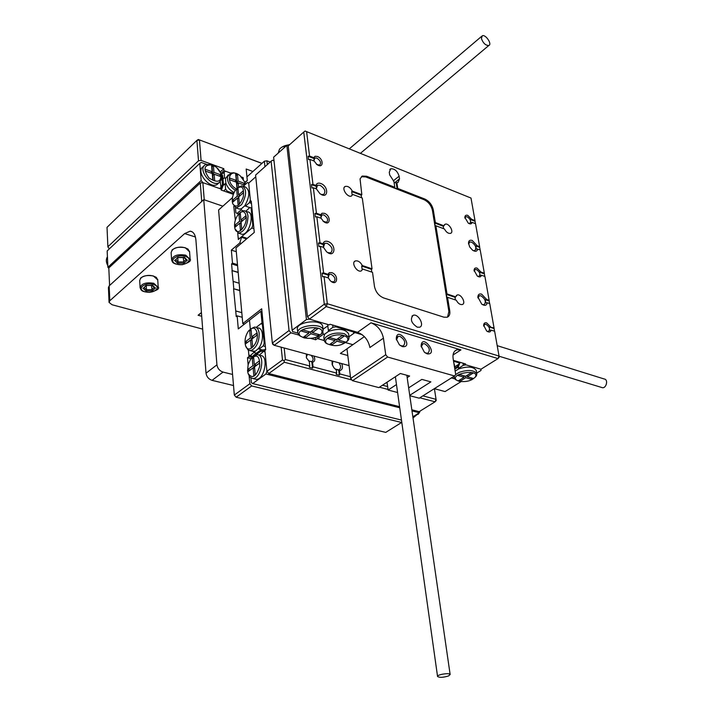 <?xml version="1.0" encoding="UTF-8"?>
<svg xmlns="http://www.w3.org/2000/svg" width="713" height="713" viewBox="0 0 713 713"><rect width="100%" height="100%" fill="white"/><g stroke="black" fill="none" stroke-linecap="round" stroke-linejoin="round"><path stroke-width="1.07" d="M494.555 331.233L494.082 328.559L489.154 326.973L494.047 327.918L489.733 303.595L487.237 302.758C486.623 305.61 484.787 306.073 481.747 304.148L477.879 297.036C478.031 294.487 479.279 293.524 481.623 294.139L486.658 299.469L485.286 299.647L489.18 300.975L489.145 300.307L486.658 299.469M489.145 300.307L484.911 276.457L481.471 275.236L480.09 275.405L479.519 272.179L480.91 272.001L477.059 268.106C475.188 267.589 474.198 268.329 474.083 270.325L477.291 276.038C479.493 277.419 480.892 277.143 481.471 275.236M480.91 272.001L484.341 273.231L480.188 249.826L476.382 249.095L475.821 245.923L477.166 245.744L472.211 240.441C469.867 239.746 468.628 240.637 468.503 243.106L469.715 247.001L472.639 250.254C475.473 251.93 477.166 251.484 477.728 248.908M477.166 245.744L479.626 246.662L475.544 223.695L472.158 222.376L470.785 222.545L470.241 219.435L471.605 219.274L467.817 215.379C465.945 214.8 464.965 215.478 464.867 217.429L468.289 223.16C470.33 224.354 471.623 224.096 472.158 222.376M471.605 219.274L475.001 220.593L470.999 198.054L306.608 131.629L309.549 156.049L308.105 156.263L313.996 158.553L314.005 160.986M313.996 158.553L313.702 157.671L309.549 156.049M313.702 157.671L315.066 156.272L317.41 156.468C324.023 158.954 323.479 169.391 316.964 164.534L314.112 161.031L309.95 159.418L312.954 184.346L311.501 184.56L316.233 186.325L316.331 188.883M316.233 186.325L315.975 185.478L312.954 184.346M315.975 185.478C316.59 183.312 318.185 182.644 320.743 183.464C329.29 186.583 328.212 200.121 319.879 193.571L316.394 188.909L313.363 187.786L316.429 213.24L314.959 213.463L320.948 215.602L320.993 218.223M320.948 215.602L320.663 214.756L316.429 213.24M320.663 214.756L322.044 213.223L324.424 213.321C331.509 215.825 330.297 227.064 323.515 221.431L321.091 218.258L316.857 216.752L319.985 242.759L323.06 243.801L323.31 244.612L318.497 242.981L318.934 246.564L320.413 246.341L323.613 272.919L322.116 273.141L328.203 275.102L328.292 277.936M320.413 246.341L323.497 247.384L326.429 251.6C335.057 259.22 337.08 244.621 327.891 241.466C325.288 240.727 323.675 241.511 323.06 243.801M328.203 275.102L327.918 274.3L323.613 272.919M327.918 274.3L329.317 272.633L331.732 272.624C339.37 275.156 337.311 287.294 330.315 280.726L328.363 277.963L324.059 276.582L327.32 303.729L499.047 356.063L494.644 331.269L491.159 330.146L489.742 330.333L489.154 326.973M490.571 326.795L486.658 322.891C484.795 322.436 483.788 323.239 483.655 325.288L486.64 330.975C489.002 332.561 490.508 332.285 491.159 330.146M417.274 327.178L419.574 327.222C424.975 325.689 418.219 313.212 413.139 315.324C409.886 319.201 411.258 323.149 417.274 327.178M397.747 188.437L396.856 182.573L398.112 182.376L399.521 178.856L399.12 176.2C397.391 171.004 394.574 168.535 390.671 168.794L389.28 172.27L389.681 174.935L393.906 181.405L394.788 187.278L366.589 176.245L365.769 176.922L424.039 199.693L424.868 199.052L397.747 188.437L397.132 188.927L394.164 187.769L394.788 187.278M424.868 199.052C429.262 201.218 432.06 204.791 433.272 209.765L432.434 210.397L448.887 311.51L449.76 310.921L447.541 297.312L456.275 300.218C458.004 303.435 460.019 304.87 462.309 304.531C466.445 303.355 460.981 293.391 457.104 295.03L455.714 296.849L446.989 293.925L435.875 225.771L435.251 226.235L434.725 223.017L435.358 222.554L433.272 209.765M435.358 222.554L443.932 225.798L445.126 224.23C448.735 222.554 454.431 232.117 450.554 233.347C448.272 233.712 446.24 232.26 444.457 228.998L435.875 225.771M449.76 310.921C450.206 314.228 449.324 316.34 447.14 317.249L443.842 317.16L383.692 297.963C378.781 295.877 375.715 292.054 374.477 286.492L372.525 272.33L362.801 269.095L361.295 270.913C356.963 272.883 350.751 262.429 355.359 260.931C358.069 260.45 360.395 261.992 362.329 265.557L372.043 268.819L371.393 269.3L361.678 266.047L362.151 269.585L362.801 269.095M344.379 187.18L345.279 186.432C340.992 187.982 347.498 198 351.491 195.995L352.757 194.444L362.284 198.036L372.043 268.819M345.279 186.432C347.971 185.933 350.315 187.483 352.311 191.093L361.83 194.702L361.206 195.202L361.553 197.759M365.769 176.922L361.429 176.726L362.249 176.049L360.056 178.901L361.83 194.702M362.249 176.049L366.589 176.245M387.596 357.035L352.507 380.697L350.671 378.46L385.733 354.726L387.596 357.035L454.511 375.956L419.217 398.184L409.797 395.715M407.176 377.623L409.627 376.036L400.341 373.487L378.835 387.596L352.507 380.697M396.481 384.574L388.104 390.029L387.025 382.221M397.604 392.515L388.104 390.029M408.656 387.854L421.838 379.387L430.875 381.874L409.743 395.314M346.964 348.826L350.671 378.46M443.522 228.641L443.299 226.262L443.932 225.798M362.329 265.557L361.678 266.047M464.511 363.621L464.653 364.468L480.954 369.227L498.022 358.594L326.242 306.581L309.424 319.103L329.219 324.887L330.074 324.263L357.561 332.311C364.183 334.941 368.3 340.012 369.904 347.516L383.434 338.176C381.785 330.618 377.64 325.493 371.001 322.793L460.946 349.887L456.837 349.807C453.762 351.028 452.532 353.978 453.129 358.657L455.705 374.592L454.511 375.956M468.593 244.015L469.778 242.001L471.56 242.099C475.767 245.112 476.845 247.964 474.787 250.646L473.2 250.611M323.435 247.313L324.789 243.285L327.187 243.329C332.16 246.591 333.336 249.773 330.716 252.883L327.766 252.607M323.452 247.366L323.31 244.612M323.007 329.237L327.944 325.823L327.543 324.397L309.424 319.103L307.49 316.741L324.29 304.184L303.756 132.057L288.212 145.942L307.49 316.741M483.726 326.099L484.813 324.335L486.07 324.37C489.537 326.804 490.357 329.148 488.53 331.411L487.077 331.295M474.154 271.109L475.134 269.505L476.48 269.567C479.831 271.947 480.669 274.211 478.984 276.359L477.71 276.323M464.947 218.187L465.83 216.734L467.256 216.823C470.491 219.149 471.338 221.342 469.796 223.392L468.673 223.401M464.653 364.468L465.518 363.915L453.406 360.377M385.733 354.726L383.434 338.176M427.158 353.871L424.36 352.204L421.116 345.974C421.802 332.516 439.172 355.234 427.158 353.871M402.408 346.643L399.378 344.798L396.276 338.96C396.553 324.727 415.055 347.944 402.408 346.643M316.465 164.364L319.665 165.113C321.42 162.876 320.476 160.523 316.813 158.063L314.807 157.983L313.916 160.692M308.105 156.263L308.515 159.632L309.95 159.418M323.096 221.271L326.599 222.26C328.55 219.898 327.624 217.456 323.809 214.934L321.893 214.889L320.895 217.893M314.959 213.463L315.387 216.975L316.857 216.752M331.385 281.582L333.827 281.876C335.983 279.38 335.074 276.84 331.108 274.264L329.299 274.238L328.176 277.589M322.116 273.141L322.552 276.804L324.059 276.582M475.464 223.659L475.045 221.306L470.241 219.435M475.045 221.306L475.001 220.593M484.822 276.421L484.377 273.917L479.519 272.179M484.377 273.917L484.341 273.231M494.082 328.559L494.047 327.918M321.126 194.399L323.657 194.489C326.028 191.547 324.825 188.482 320.048 185.291L317.535 185.211L316.322 188.829M311.501 184.56L311.911 188L313.363 187.786M319.985 242.759L318.497 242.981M480.099 249.791L479.671 247.366L475.821 245.923M479.671 247.366L479.626 246.662M482.336 304.549L484.127 304.665C486.373 301.849 485.312 298.899 480.954 295.815L479.288 295.752L477.96 297.963M487.237 302.758L485.865 302.945L485.286 299.647M489.644 303.569L489.18 300.975M352.757 194.444L352.133 194.952L351.687 191.601L352.311 191.093M351.687 191.601L361.206 195.202M371.776 272.081L371.393 269.3M443.299 226.262L434.725 223.017M455.331 299.906L455.072 297.294L455.714 296.849M446.989 293.925L446.338 294.371L455.072 297.294M447.541 297.312L446.891 297.758L446.338 294.371M400.367 345.618L403.21 346.046C405.964 342.882 404.886 339.664 399.966 336.393L398.077 336.376L396.446 339.851M425.233 352.908L427.845 353.283C430.527 350.163 429.458 346.99 424.645 343.755L422.862 343.728L421.258 346.901M432.434 210.397C431.231 205.424 428.433 201.85 424.039 199.693M447.541 317.08L448.887 311.51M394.048 182.376L396.241 183.063L396.856 182.573M396.241 183.063L397.132 188.927M324.29 304.184L326.242 306.581L327.32 303.729L324.29 304.184M306.608 131.629L305.084 131.023L303.756 132.057M498.022 358.594L499.1 357.311L499.047 356.063L498.022 358.594M317.16 336.848L317.356 338.586L324.192 340.511L319.023 339.058L318.444 336.224M274.015 160.755L272.571 160.202L271.118 161.209L255.602 175.077L272.339 343.024L289.05 330.529L290.957 332.846L298.845 335.057M271.118 161.209L289.05 330.529M277.054 189.15L276.822 186.958M283.079 245.486L282.838 243.195M289.362 304.193L289.113 301.813M310.663 338.381L315.699 339.789L317.356 338.586M315.431 337.472L315.699 339.789M364.352 336.625L352.873 344.682L345.787 342.659L352.873 344.682L340.359 353.452L347.801 355.511M451.4 377.917L454.662 378.826M290.957 332.846L274.229 345.306L349.058 365.573M434.333 388.665L445.081 391.571L461.035 381.642M274.229 345.306L272.339 343.024L272.838 344.388L274.229 345.306M459.181 362.061L458.949 362.632M458.138 364.664L457.318 366.723L454.841 368.291M460.126 362.338L458.263 366.99L457.318 366.723M458.263 366.99L454.823 369.174M458.869 381.241C466.142 382.311 471.667 380.858 475.446 376.883C479.876 368.3 449.056 373.621 456.552 380.136L458.869 381.241M457.969 375.493L459.511 374.53L465.625 376.268L471.24 372.756L472.915 373.238L467.3 376.74L473.343 378.46L471.801 379.423L465.758 377.703L460.188 381.17L458.512 380.706L464.083 377.23L457.969 375.493M476.284 370.617L476.266 370.466C473.592 366.571 467.746 366.054 458.735 368.897L455.135 371.09M454.056 377.124L453.094 376.847M458.735 368.897L458.664 368.256L463.352 365.288L466.061 364.878L480.954 369.227L481.034 370.439L476.712 373.131M458.664 368.256L458.406 366.634M463.004 363.184L463.352 365.288M458.299 366.901L458.628 368.942M475.25 377.186L476.471 375.733L476.837 373.853C474.163 369.985 468.316 369.468 459.288 372.311L455.687 374.494M454.466 375.983L454.154 377.765L456.694 380.252M467.068 375.359L467.3 376.74M471.56 377.952L471.801 379.423M467.167 375.947L466.454 375.751M465.509 376.232L465.758 377.703M464.555 375.965L463.931 376.348M459.965 379.797L460.188 381.17M463.833 375.76L464.083 377.23M454.288 364.325L453.86 363.22M453.539 361.224L458.976 362.81L459.101 364.049L454.689 366.856M458.842 361.963L458.976 362.81M454.76 368.746L454.422 366.651M282 147.074L289.843 144.481M297.758 332.73L297.41 329.504C295.289 321.741 321.857 318.497 322.677 326.402L322.722 326.821M309.424 319.103L306.43 319.549L292.152 330.199L292.615 331.616L297.784 333.069M289.264 145.006L286.849 145.363L273.632 157.181L292.152 330.199M327.944 325.823L327.775 324.468M306.43 319.549L286.849 145.363M278.195 153.099L279.505 149.177C281.697 146.7 285.04 145.238 289.514 144.784M300.948 336.491L299.246 335.431L297.811 333.194C295.69 325.458 322.294 322.205 323.114 330.083L322.57 332.561L320.841 334.397M303.907 337.837L300.628 336.242C291.376 327.757 327.08 323.381 321.367 333.693C317.463 337.793 311.643 339.183 303.907 337.837M319.745 334.745L312.392 332.65L317.927 328.595L315.886 328.007L310.36 332.071L302.927 329.959L301.412 331.073L308.836 333.185L303.364 337.204L305.405 337.775L310.877 333.764L318.221 335.85L319.745 334.745M312.178 330.734L312.392 332.65M308.658 331.59L308.836 333.185M305.191 335.859L305.405 337.775M310.663 331.848L310.877 333.764M308.774 332.641L309.781 331.91M318.043 334.254L318.221 335.85M311.171 331.474L312.294 331.795M324.183 340.333L323.8 337.097L324.709 334.139L328.533 331.376L327.766 325.948M328.533 331.376C338.622 328.123 345.315 328.934 348.604 333.827L348.648 334.201M322.882 331.946L323.176 334.37L324.709 334.139M323.176 334.37L318.613 337.677M354.717 331.483L354.86 332.597L348.978 336.768L353.791 333.354L353.452 331.973L335.903 326.839L332.953 327.285L328.328 330.636M332.953 327.285L332.677 325.03M353.452 331.973L353.336 331.073M335.903 326.839L335.787 325.939M353.791 333.354L353.505 331.126M327.258 343.889L325.6 342.864L324.228 340.734L325.146 337.793C329.896 333.55 336.295 332.178 344.326 333.675L349.067 337.463L348.55 339.834L346.928 341.598M343.621 335.502C347.356 336.741 348.612 338.568 347.391 340.974C341.393 346.099 334.593 346.999 326.973 343.666C321.153 339.441 334.878 332.65 343.621 335.502M327.864 338.586L335.057 340.627L329.566 344.548L331.536 345.101L337.035 341.188L344.156 343.203L345.68 342.124L338.559 340.101L344.112 336.144L342.142 335.573L336.581 339.54L329.388 337.49L327.864 338.586M334.869 339.049L335.057 340.627M331.322 343.292L331.536 345.101M336.812 339.37L337.035 341.188M334.985 340.012L335.921 339.343M343.96 341.634L344.156 343.203M337.401 338.951L338.452 339.254M338.336 338.283L338.559 340.101M354.86 332.597L362.231 334.745M448.548 675.933L450.144 674.543C450.028 672.511 436.712 674.578 437.559 676.503C439.556 677.751 443.219 677.564 448.548 675.933M284.184 347.997L285.378 359.539L309.781 365.983L309.273 367.32L312.544 368.184L313.052 366.847L312.535 362.32L311.822 361.767L312.544 368.184M308.613 360.947L309.273 361.446L309.781 365.983M309.273 361.446L306.465 357.917L306.385 354.013M313.872 356.037C315.387 359.325 314.941 361.42 312.535 362.32M313.052 366.847L336.661 373.086L336.153 374.396L339.326 375.234L339.825 373.924L339.433 370.707L338.711 370.19L339.326 375.234M335.556 369.379L336.269 369.86L336.661 373.086M336.269 369.86L333.951 367.846L332.151 364.503L332.062 360.965M341.679 363.568C343.167 367.569 342.427 369.94 339.433 370.707M339.825 373.924L350.457 376.731M382.489 385.198L387.622 386.553M386.348 382.667L387.168 383.238M422.889 395.867L436.044 399.342L434.413 388.683M255.771 176.815L248.703 183.125L250.504 201.699L251.234 201.057L254.283 232.402L235.976 247.928L242.785 323.586L244.523 324.067M250.504 201.699L251.324 201.984M387.159 383.211L386.651 382.917M351.919 379.976L284.353 362.249L268.783 373.541L399.592 406.686M411.838 409.788L419.182 411.651L435.064 401.793L419.832 397.801M268.783 373.541L266.929 371.304L282.482 359.976L281.163 347.186M242.785 323.586L261.698 308.8L265.682 349.789L264.897 350.368L266.929 371.304L265.922 373.969L252.687 383.585L251.368 382.631L250.949 378.015M388.024 389.45L379.441 387.195M307.535 354.325L306.296 357.044L306.528 358.086M311.822 361.767L308.604 360.93L311.724 361.66C313.711 360.181 313.524 358.06 311.153 355.306M332.891 361.188L332.32 365.011M335.172 369.084L338.862 369.904C341.09 368.505 341.153 366.161 339.04 362.855M335.547 369.352L338.711 370.19M387.703 387.141L387.827 388.006M435.064 401.793L436.213 400.483L436.044 399.342L435.064 401.793M285.378 359.539L284.024 360.671L284.353 362.249M282.482 359.976L284.024 360.671M261.974 311.59L260.905 311.287L249.497 320.182L250.325 329.121L249.497 320.182L238.294 328.916L237.144 315.85L242.215 317.285M248.115 364.78L247.473 357.73L248.997 356.589L248.409 350.145L248.837 354.833L250.138 355.734L258.293 348.612C264.104 342.187 263.801 327.606 257.919 327.962L256.234 327.49M248.997 356.589L252.09 357.4M232.491 197.59L218.597 209.978L234.319 395.047L249.835 383.746L251.671 385.947L236.146 397.212L385.751 432.381L401.802 422.363M251.671 385.947L401.669 422.506M247.473 357.73L250.985 358.639M249.835 383.746L249.14 376.081M237.144 315.85L236.226 316.581L235.727 310.939L241.805 312.668M235.727 310.939L233.579 288.747L239.818 290.601M233.579 288.747L239.8 290.396M233.766 288.596L233.133 281.412L239.149 283.23M233.133 281.412L231.983 270.584L238.187 272.482M231.983 270.584L238.169 272.277M232.162 270.432L231.591 263.881L237.581 265.744M231.591 263.881L232.491 263.124L237.482 264.683M232.491 263.124L231.342 250.111L236.315 251.698M241.297 243.409L239.809 242.919L241.769 236.582L247.233 238.374M231.342 250.111L239.809 242.919M241.841 237.393L246.564 238.944M241.769 236.582L238.32 239.523L237.723 232.973L238.178 237.901L239.408 238.597L251.849 227.982L252.794 225.406L251.128 208.125L249.871 207.474L245.771 211.271M235.326 220.139L233.766 206.342M236.146 397.212L234.319 395.047L236.146 397.212M243.374 186.253L245.201 186.904C250.103 190.086 249.96 196.378 244.782 205.79L241.511 208.659L241.021 209.996L243.338 210.798M241.511 208.659L239.461 209.087L238.089 208.615M249.71 207.608L244.782 205.79M245.432 206.128L249.407 202.652L250.343 200.095L248.703 183.125L247.464 182.519L243.32 186.218M235.433 207.795L235.887 212.777L237.108 213.428L241.021 209.996M249.407 202.652L251.457 203.374M237.108 213.428L238.614 213.936M247.464 182.519L248.828 183.009M238.454 187.162L242.01 185.763C246.903 188.945 246.76 195.246 241.582 204.676L236.261 207.991L232.714 203.713M232.286 201.592C232.108 196.833 233.49 192.599 236.413 188.892C242.099 184.747 244.381 187.448 243.258 196.975C239.515 206.262 235.967 208.428 232.634 203.472L232.286 201.592M239.39 203.811L238.748 196.877L243.472 192.679L243.293 190.772L238.57 194.97L237.937 188.08L236.645 189.239L237.277 196.12L232.607 200.273L232.777 202.171L237.456 198.027L238.097 204.952L239.39 203.811M240.236 195.549L238.57 194.97M238.089 189.747L236.645 189.239M238.944 196.708L237.277 196.12M239.256 195.21L239.363 196.333M234.274 200.852L232.607 200.273M238.802 197.412L237.919 198.187M238.9 198.535L237.456 198.027M245.664 211.235L247.464 211.85C255.281 211.93 249.47 235.406 241.912 234.265L240.495 233.793M249.871 207.474L251.93 208.187M252.794 225.406L253.623 225.682M251.128 208.125L251.947 208.41M251.849 227.982L253.917 228.677M240.584 212.242L244.247 210.745C246.341 211.048 247.589 212.884 247.999 216.271C247.571 225.861 244.47 231.502 238.686 233.196L234.996 228.846M246.181 216.538C247.411 226.119 237.081 237.064 234.916 228.606C233.9 223.579 235.103 218.722 238.525 214.043C242.527 210.21 245.085 211.048 246.181 216.538M238.944 214.194L239.595 221.199L234.871 225.299L235.049 227.233L239.773 223.142L240.424 230.201L241.734 229.069L241.083 222.01L245.851 217.875L245.673 215.932L240.905 220.067L240.254 213.053L238.944 214.194L240.406 214.693M241.333 221.788L239.595 221.199M241.591 220.299L241.698 221.476M236.609 225.878L234.871 225.299M241.119 222.465L240.174 223.276M241.235 223.632L239.773 223.142M242.643 220.656L240.905 220.067M265.655 349.513L260.307 350.315L253.382 355.502L253.445 356.197M264.942 350.814L260.423 351.491L260.307 350.315M260.423 351.491L255.994 354.807M247.554 370.849L248.088 373.496C252.277 379.182 256.145 376.794 259.71 366.33C259.906 355.858 256.894 353.434 250.691 359.04L248.142 364.664L247.554 370.849M252.206 357.971L253.587 356.937L254.309 364.7L259.389 360.938L259.585 363.095L254.505 366.856L255.236 374.673L253.837 375.698L253.115 367.881L248.088 371.598L247.892 369.45L252.919 365.733L252.206 357.971L253.721 358.363M420.01 411.134L419.369 412.756L412.845 416.793M254.443 378.924L256.136 379.343C264.639 379.958 269.077 355.047 260.397 355.555L258.73 355.119M259.184 355.243L263.73 351.242L265.076 352.151L266.929 371.304M265.013 351.589L263.73 351.242M419.369 412.756L411.989 410.884M399.752 407.791L265.922 373.969M401.481 420.073L252.687 383.585M248.177 373.728L249.942 377.204L252.767 378.505C261.252 379.111 265.717 354.156 257.036 354.673L252.785 356.803M413.023 417.978L419.012 412.979M418.068 414.431L419.182 412.872M419.716 411.882L420.073 411.098M259.585 363.042L256.555 365.279L254.309 364.7M254.639 368.273L253.115 367.881M250.147 370.083L247.892 369.45M250.138 370.02L255.165 366.304L252.919 365.733M255.165 366.304L255.031 364.887M257.295 333.8C255.851 327.231 252.874 326.358 248.356 331.18C245.29 335.957 244.354 340.778 245.557 345.653C248.079 354.521 258.596 344.031 257.295 333.8M252.643 346.696L251.261 347.739L250.548 340.074L245.584 343.871L245.397 341.768L250.361 337.971L249.657 330.351L251.029 329.29L251.734 336.91L256.751 333.078L256.947 335.19L251.93 339.023L252.643 346.696M251.751 351.028L254.817 351.224M258.293 348.612L258.997 349.085L263.213 345.912L264.211 343.265L262.393 324.486L261.065 323.622L256.127 327.427L262.027 322.882L260.905 311.287M254.291 352.614L256.475 353.185M253.088 356.509L250.138 355.734M262.42 349.994L258.997 349.085M265.361 346.491L263.213 345.912M265.067 343.497L264.211 343.265M263.249 324.727L262.393 324.486M263.195 324.228L261.065 323.622M245.637 345.885L247.937 349.842L249.666 350.555L251.466 350.341C256.6 347.391 259.175 341.777 259.184 333.515C258.676 329.433 257.143 327.276 254.594 327.035L250.45 329.023M252.063 340.484L250.548 340.074M247.571 342.347L245.397 341.768M250.602 340.092L251.93 339.067M252.536 338.559L250.361 337.971M252.58 338.523L252.447 337.106M251.163 330.77L249.657 330.351M253.917 337.507L251.734 336.91M263.097 323.185L262.027 322.882M497.202 345.662L604.223 378.995C608.563 379.352 606.335 388.451 602.387 387.694L499.055 356.215M109.053 302.125L108.421 287.571L109.16 285.877L203.749 199.64L222.857 206.173M203.749 199.64L216.939 364.842C217.572 368.478 219.595 370.885 223.017 372.088L232.572 374.45M223.017 372.088L212.055 380.35L233.507 385.528M212.055 380.35C208.642 379.182 206.627 376.794 206.021 373.184L195.941 240.281C195.38 234.63 193.446 231.6 190.157 231.172L184.658 233.57L109.82 300.752L109.071 302.419L112.084 304.754L202.679 329.121M171.931 250.174L172.466 249.621C177.546 246.466 182.733 246.288 188.018 249.087L189.587 251.832L185.255 247.723C177.074 246.395 172.368 248.044 171.129 252.643L171.592 259.657M140.434 278.293L140.916 277.794C145.978 274.746 151.12 274.612 156.343 277.393L157.751 279.924L153.357 275.949C145.443 274.737 140.889 276.27 139.695 280.53L140.078 287.419M201.699 316.251L198.08 315.253L201.422 312.526M198.08 315.253L201.44 312.811M246.939 176.86L264.38 161.2L266.912 160.826L270.174 162.056M266.912 160.826L267.304 164.623M109.588 285.494L108.813 267.936L200.273 183.018L202.866 182.635L204.239 199.8M233.347 194.328L221.208 190.068L221.119 189.052L202.866 182.635L201.164 180.549L199.792 163.348L201.244 162.412L206.351 164.257M201.726 201.485L200.273 183.018M264.951 166.726L264.38 161.2M261.894 163.429L198.339 139.498L261.974 163.357M252.91 171.494L246.181 169.017L247.295 180.541L244.96 182.626L245.459 184.311M243.32 179.275L243.169 177.617L241.502 177.011L243.32 179.275M242.554 178.17L243.169 177.617M228.276 174.863L225.477 178.66L224.604 177.582L224.123 172.154L225.522 171.218L230.575 173.054L223.989 170.657L223.811 168.678L201.084 160.407L198.508 160.781L196.904 140.39L107.021 227.34L107.886 246.778L198.508 160.781M220.887 173.517L223.989 170.657M220.21 172.002L223.811 168.678M107.886 246.778L108.554 248.035L109.829 248.418M244.817 182.261L247.295 180.541M198.339 139.498L196.904 140.39L199.453 140.015L201.084 160.407M221.422 190.139L223.472 184.515L222.679 175.496L221.36 174.837M220.709 188.909L222.447 184.15L223.472 184.515M222.447 184.15L221.654 175.122L222.679 175.496M212.447 164.917C203.865 164.48 202.706 168.829 208.98 177.983C218.08 183.642 221.948 181.904 220.575 172.787L216.502 167.35L212.447 164.917M220.745 174.828L220.896 176.637L214.132 174.213L214.693 180.817L212.813 180.148L212.26 173.535L205.424 171.093L205.282 169.266L212.109 171.726L211.556 165.158L213.428 165.835L213.98 172.394L220.745 174.828L219.39 176.093M108.839 268.409L107.895 267.286L107.173 250.931L199.792 163.348M203.856 166.227L203.579 166.486C194.925 170.559 209.105 189.4 217.108 184.507L218.971 182.742M217.545 168.321L219.542 170.835M220.299 181.788L220.985 187.537L219.568 188.508L202.866 182.635M219.827 188.597L220.985 187.537M107.895 267.286L201.164 180.549M213.41 165.327L211.69 164.551L205.594 164.596C196.94 168.651 211.137 187.537 219.149 182.653L221.663 179.106L220.709 173.099M107.431 256.796C105.854 259.238 105.979 262.188 107.815 265.646M213.187 180.273L212.777 175.46L214.132 174.213M205.424 171.067L210.754 172.983L212.109 171.726M211.708 166.958L213.428 165.835M212.082 167.092L212.626 173.651L213.98 172.394M212.626 173.651L219.39 176.075M245.317 184.435L244.719 181.984L240.228 175.844C229.301 166.557 224.417 182.608 236.386 188.918M236.992 188.277L236.431 182.207L229.791 179.828L229.622 178.027L236.27 180.416L235.664 173.919L237.482 174.578L238.089 181.066L244.666 183.437L244.809 184.89M244.55 185.122L238.258 182.867L238.641 187.011M225.477 178.66L225.878 183.188C227.394 187.332 230.121 190.451 234.078 192.555M225.878 183.188L225.139 183.696L225.62 189.177L227.295 191.227L233.677 193.473M224.604 177.582L222.991 179.052M221.324 174.721L224.123 172.154M223.089 185.558L225.139 183.696M223.677 190.932L225.62 189.177M226.511 191.931L227.295 191.227M237.384 174.034L233.917 172.813L230.825 172.965L227.509 176.806C227.153 182.047 229.755 186.548 235.335 190.3M229.782 179.801L234.907 181.637L236.27 180.416M235.834 175.701L237.482 174.578M236.128 175.808L236.725 182.296L238.089 181.066M236.725 182.296L243.302 184.649L244.666 183.437M237.26 188.027L236.894 184.088L238.258 182.867M481.391 38.511C483.129 43.172 485.598 45.507 488.779 45.516C492.496 44.277 485.517 34.064 482.282 35.784L481.391 38.511M144.071 287.571L146.486 289.71L146.254 285.646M146.325 285.503L152.413 285.298L155.47 288.043L152.252 290.842L151.459 285.441M155.47 288.043L154.561 287.695M143.785 287.829L146.112 285.378M154.249 287.41L151.7 289.638L146.486 289.71L145.996 290.931L142.912 288.204M175.683 259.692L178.054 261.974L177.769 257.848M178.107 257.473L184.328 257.295L187.341 260.227L183.945 263.186L183.232 257.438M178.045 257.607L183.081 257.571M184.328 257.295L183.874 257.393M187.341 260.227L186.378 259.835M175.389 259.951L177.885 257.34M186.102 259.568L183.393 261.929L178.054 261.974L177.546 263.24L174.507 260.325M371.001 322.793L357.561 332.311M460.946 349.887L453.049 354.985M399.521 178.856L394.708 182.697M399.12 176.2L393.246 180.897M195.424 237.01L184.658 233.57M109.16 285.877L109.82 300.752M206.021 373.184L216.939 364.842M152.252 290.842L145.996 290.931M153.375 284.451C144.454 281.867 136.067 289.318 145.042 291.769C153.839 294.3 162.297 286.983 153.375 284.451M157.725 279.505L158.17 286.813C159.819 288.658 157.047 290.512 149.846 292.357C140.024 291.875 141.352 289.549 140.096 287.856C141.299 283.622 145.862 282.098 153.803 283.284L158.188 287.357M183.945 263.186L177.546 263.24M185.353 256.395C176.343 253.587 167.466 261.475 176.539 264.122C185.425 266.867 194.355 259.131 185.353 256.395M189.551 251.395L190.095 258.837C191.539 260.798 188.909 262.758 182.198 264.728C171.708 264.389 172.573 261.76 171.628 260.102C172.867 255.521 177.59 253.89 185.79 255.192L190.121 259.398M444.377 224.782L445.126 224.23M354.343 261.707L355.359 260.931M468.548 243.766L468.503 243.106M483.699 325.921L483.655 325.288M474.118 270.887L474.083 270.325M464.903 217.92L464.867 217.429M456.837 349.807L454.68 351.197M314.13 158.571L314.807 157.983M321.144 215.504L321.893 214.889M328.47 274.879L329.299 274.238M465.313 217.117L465.83 216.734M474.582 269.897L475.134 269.505M484.216 324.718L484.813 324.335M316.617 185.986L317.535 185.211M323.782 244.087L324.789 243.285M469.092 242.5L469.778 242.001M478.548 296.251L479.288 295.752M477.933 297.776L477.879 297.036M456.275 295.592L457.104 295.03M397.088 337.053L398.077 336.376M396.437 339.807L396.276 338.96M421.936 344.352L422.862 343.728M421.249 346.848L421.116 345.974M411.98 316.126L413.139 315.324M389.753 169.542L390.671 168.794M475.446 376.883L476.471 375.733M456.552 380.136L455.233 379.405M453.923 376.33L454.128 377.596M476.266 370.466L476.837 373.853M454.252 364.138L454.805 367.569M323.114 330.083L322.677 326.402M321.367 333.693L322.57 332.561M300.628 336.242L299.246 335.431M349.067 337.463L348.604 333.827M347.391 340.974L348.55 339.834M326.973 343.666L325.6 342.864M395.376 376.74L437.559 676.503M406.838 375.27L450.144 674.543M306.813 354.878L307.57 354.334M236.261 207.991L239.461 209.087M238.686 233.196L241.912 234.265M256.136 379.343L252.767 378.505M253.391 351.464L250.049 350.582M192.198 231.832L190.157 231.172M217.108 184.507L219.149 182.653M244.719 181.984L244.96 182.635M349.272 148.874L481.614 36.345M360.377 153.357L488.779 45.516M146.245 285.503L152.261 285.432M152.029 285.432L154.73 287.847M143.509 288.07L146.477 285.45M178.027 257.473L184.159 257.429M183.909 257.429L186.548 260.004M175.113 260.2L178.25 257.429"/></g></svg>
